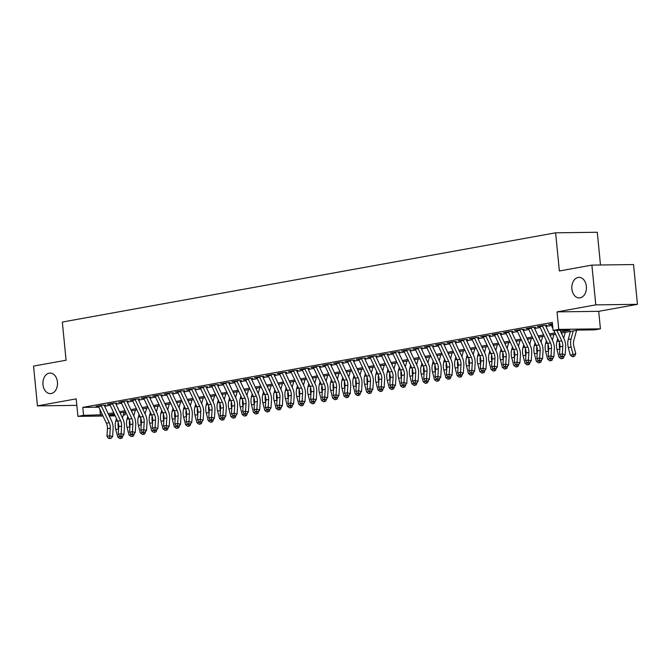 <?xml version="1.0" encoding="UTF-8"?>
<svg xmlns="http://www.w3.org/2000/svg" width="671" height="671" viewBox="0 0 671 671"><rect width="100%" height="100%" fill="white"/><g stroke="black" fill="none" stroke-linecap="round" stroke-linejoin="round"><path stroke-width="1.01" d="M57.446 382.025A10.266 7.306 89.3 0 1 50.342 393.6A10.266 7.306 89.3 0 1 42.969 384.642A10.266 7.306 89.3 0 1 50.073 373.068A10.266 7.306 89.3 0 1 57.446 382.025M586.37 286.341A10.266 7.306 89.3 0 1 579.266 297.916A10.266 7.306 89.3 0 1 571.885 288.958A10.266 7.306 89.3 0 1 578.998 277.383A10.266 7.306 89.3 0 1 586.37 286.341M124.965 412.011L125.234 414.795L123.221 415.164M600.486 264.995L597.282 232.267L555.613 232.812L62.336 322.046L66.077 360.226L33.55 366.106L37.45 405.88L76.838 405.359M555.613 232.812L559.362 270.992L591.889 265.104L633.55 264.559L637.45 304.332L595.789 304.869L557.039 311.881L558.75 329.377L600.419 328.84L594.758 329.864L577.865 330.082L561.317 333.076M557.039 311.881L598.7 311.336L637.45 304.332M598.7 311.336L600.419 328.84M591.889 265.104L595.789 304.869M105.649 405.099L102.839 405.133L96.045 406.358L98.444 406.332M116.964 403.045L114.145 403.086L107.36 404.311L109.759 404.286M128.278 400.998L125.46 401.04L118.675 402.264L121.074 402.239M139.593 398.951L136.775 398.993L129.989 400.218L132.388 400.193M150.908 396.905L148.09 396.947L141.304 398.171L143.703 398.146M162.223 394.858L159.404 394.9L152.619 396.125L155.009 396.091M173.529 392.812L170.719 392.854L163.934 394.078L166.324 394.045M184.844 390.765L182.034 390.807L175.24 392.032L177.639 391.998M196.158 388.719L193.349 388.761L186.555 389.985L188.954 389.952M207.473 386.672L204.663 386.714L197.87 387.939L200.268 387.905M218.788 384.626L215.97 384.668L209.184 385.892L211.583 385.859M230.103 382.579L227.284 382.621L220.499 383.846L222.898 383.812M241.417 380.532L238.599 380.574L231.814 381.799L234.213 381.765M252.732 378.486L249.914 378.528L243.128 379.752L245.527 379.719M264.047 376.439L261.229 376.481L254.443 377.706L256.834 377.672M275.362 374.393L272.543 374.435L265.758 375.659L268.148 375.626M286.668 372.346L283.858 372.388L277.064 373.613L279.463 373.579M297.983 370.3L295.173 370.342L288.379 371.566L290.778 371.533M309.297 368.253L306.488 368.295L299.694 369.52L302.093 369.486M320.612 366.207L317.794 366.249L311.009 367.473L313.407 367.44M331.927 364.16L329.109 364.202L322.323 365.427L324.722 365.393M343.242 362.114L340.423 362.155L333.638 363.38L336.037 363.346M354.556 360.067L351.738 360.101L344.953 361.334L347.352 361.3M365.871 358.02L363.053 358.054L356.267 359.287L358.658 359.253M377.186 355.974L374.368 356.007L367.582 357.24L369.973 357.207M388.492 353.927L385.682 353.961L378.889 355.194L381.287 355.16M399.807 351.881L396.997 351.914L390.203 353.147L392.602 353.114M411.122 349.834L408.312 349.868L401.518 351.101L403.917 351.067M422.436 347.788L419.618 347.821L412.833 349.054L415.232 349.021M433.751 345.741L430.933 345.775L424.147 347.008L426.546 346.974M445.066 343.695L442.248 343.728L435.462 344.961L437.861 344.928M456.381 341.648L453.562 341.682L446.777 342.915L449.176 342.881M467.695 339.601L464.877 339.635L458.092 340.868L460.482 340.834M479.01 337.555L476.192 337.588L469.406 338.821L471.797 338.788M490.316 335.508L487.507 335.542L480.713 336.775L483.112 336.741M501.631 333.462L498.821 333.495L492.028 334.728L494.426 334.695M512.946 331.415L510.136 331.449L503.342 332.682L505.741 332.648M524.261 329.369L521.442 329.402L514.657 330.635L517.056 330.602M535.575 327.322L532.757 327.356L525.972 328.589L528.371 328.555M546.89 325.276L544.072 325.309L537.286 326.542L539.685 326.509M560.746 331.851L569.989 330.182L553.097 330.4L552.317 322.449L82.793 407.389L98.838 407.18M104.676 406.265L110.22 405.259M115.991 404.219L121.526 403.212M127.305 402.172L132.841 401.166M138.62 400.126L144.156 399.119M149.935 398.079L155.471 397.073M161.25 396.033L166.785 395.026M172.564 393.986L178.1 392.98M183.871 391.939L189.415 390.933M195.186 389.893L200.73 388.886M206.5 387.846L212.044 386.84M217.815 385.8L223.351 384.793M229.13 383.753L234.665 382.747M240.444 381.707L245.98 380.7M251.759 379.66L257.295 378.654M263.074 377.614L268.61 376.607M274.389 375.567L279.924 374.561M285.695 373.521L291.239 372.514M297.01 371.466L302.554 370.467M308.325 369.419L313.869 368.421M319.639 367.373L325.175 366.374M330.954 365.326L336.49 364.328M342.269 363.279L347.804 362.281M353.583 361.233L359.119 360.235M364.898 359.186L370.434 358.188M376.213 357.14L381.749 356.142M387.519 355.093L393.063 354.095M398.834 353.047L404.378 352.049M410.149 351L415.693 350.002M421.463 348.954L426.999 347.955M432.778 346.907L438.314 345.909M444.093 344.86L449.629 343.862M455.408 342.814L460.943 341.816M466.722 340.767L472.258 339.769M478.037 338.721L483.573 337.723M489.344 336.674L494.888 335.676M500.658 334.628L506.202 333.63M511.973 332.581L517.517 331.583M523.288 330.535L528.823 329.536M534.602 328.488L540.138 327.49M545.917 326.441L551.453 325.443M552.451 323.799L548.601 324.496L551 324.462M103.015 416.037L77.911 416.364L76.2 398.868L37.45 405.88M77.911 416.364L83.573 415.341L102.42 414.77M82.793 407.389L83.573 415.341M553.097 330.4L558.75 329.377M115.219 415.877L109.247 415.953M108.803 415.014L114.775 414.938M123.313 414.821L125.234 414.795M555.546 334.116L550.002 335.123M544.231 336.163L538.687 337.169M532.917 338.209L527.381 339.216M521.602 340.256L516.066 341.262M510.287 342.302L504.751 343.309M498.972 344.349L493.437 345.355M487.658 346.395L482.122 347.402M476.351 348.442L470.807 349.448M465.037 350.488L459.492 351.495M453.722 352.535L448.178 353.542M442.407 354.582L436.863 355.588M431.092 356.628L425.557 357.635M419.778 358.675L414.242 359.681M408.463 360.721L402.927 361.728M397.148 362.776L391.612 363.774M385.833 364.823L380.298 365.821M374.527 366.869L368.983 367.867M363.212 368.916L357.668 369.914M351.898 370.962L346.353 371.96M340.583 373.009L335.039 374.007M329.268 375.055L323.732 376.054M317.953 377.102L312.418 378.1M306.639 379.149L301.103 380.147M295.324 381.195L289.788 382.193M284.009 383.242L278.473 384.24M272.703 385.288L267.159 386.286M261.388 387.335L255.844 388.333M250.073 389.381L244.529 390.379M238.759 391.428L233.214 392.426M227.444 393.474L221.908 394.473M216.129 395.521L210.593 396.519M204.814 397.567L199.279 398.566M193.5 399.614L187.964 400.612M182.185 401.661L176.649 402.659M170.87 403.707L165.334 404.705M159.564 405.754L154.02 406.752M148.249 407.8L142.705 408.798M136.934 409.847L131.39 410.845M125.62 411.893L120.084 412.891M114.305 413.94L108.769 414.938M108.19 413.722L113.734 412.724M119.505 411.675L125.041 410.677M130.82 409.629L136.356 408.631M142.135 407.582L147.67 406.584M153.449 405.536L158.985 404.538M164.764 403.489L170.3 402.491M176.079 401.443L181.615 400.436M187.385 399.396L192.929 398.389M198.7 397.349L204.244 396.343M210.015 395.303L215.559 394.296M221.329 393.256L226.865 392.25M232.644 391.21L238.18 390.203M243.959 389.163L249.495 388.157M255.274 387.117L260.809 386.11M266.588 385.07L272.124 384.064M277.903 383.024L283.439 382.017M289.209 380.977L294.754 379.971M300.524 378.93L306.068 377.924M311.839 376.884L317.383 375.877M323.154 374.837L328.689 373.831M334.468 372.791L340.004 371.784M345.783 370.744L351.319 369.738M357.098 368.698L362.634 367.691M368.413 366.651L373.948 365.645M379.727 364.605L385.263 363.598M391.034 362.558L396.578 361.552M402.348 360.512L407.893 359.505M413.663 358.465L419.207 357.458M424.978 356.418L430.514 355.412M436.293 354.372L441.828 353.365M447.607 352.325L453.143 351.319M458.922 350.279L464.458 349.272M470.237 348.224L475.773 347.226M481.552 346.177L487.087 345.179M492.858 344.131L498.402 343.133M504.173 342.084L509.717 341.086M515.487 340.038L521.032 339.04M526.802 337.991L532.338 336.993M538.117 335.945L543.653 334.946M549.432 333.898L554.967 332.9M99.904 409.436L100.465 415.123M556.838 330.35L561.778 340.843A8.018 5.594 -100.3 0 1 562.818 346.295L562.34 353.894L565.167 354.741L565.653 347.142A12.028 8.387 79.7 0 0 564.093 338.964L560.017 330.317M553.793 330.392L558.951 341.354A8.018 5.594 -100.3 0 1 559.991 346.806L559.513 354.405L562.34 353.894L562.214 356.318L561.082 356.519L563.346 356.653L562.214 356.318M550.841 324.085A5.611 3.917 79.7 0 0 551.084 324.647L552.912 328.53M563.346 356.653L565.167 354.741M559.513 354.405L561.082 356.519M576.582 330.317L573.764 340.683A8.018 5.594 79.7 0 0 573.797 346.152L575.76 353.718L574.644 356.158L573.579 356.527L572.447 356.729L570.275 355.144L568.312 347.578A12.028 8.387 -100.3 0 1 568.262 339.383L570.425 331.424M570.275 355.144L573.109 354.632L571.138 347.066A12.028 8.387 -100.3 0 1 571.088 338.872L573.252 330.912M573.579 356.527L573.109 354.632L575.76 353.718M542.361 325.62A5.611 3.917 79.7 0 0 542.596 326.181L550.463 342.889A8.018 5.594 -100.3 0 1 551.503 348.341L551.025 355.94L553.86 356.787L554.338 349.188A12.028 8.387 79.7 0 0 552.778 341.011L545.489 325.527M539.534 326.131A5.611 3.917 79.7 0 0 539.769 326.693L547.637 343.401A8.018 5.594 -100.3 0 1 548.677 348.853L548.199 356.452L551.025 355.94L550.899 358.364L549.767 358.566L552.032 358.7L550.899 358.364M552.032 358.7L553.86 356.787M548.199 356.452L549.767 358.566M531.046 327.666A5.611 3.917 79.7 0 0 531.281 328.228L539.157 344.936A8.018 5.594 -100.3 0 1 540.189 350.388L539.71 357.987L542.545 358.834L543.024 351.235A12.028 8.387 79.7 0 0 541.463 343.057L534.175 327.574M528.22 328.178A5.611 3.917 79.7 0 0 528.454 328.74L536.322 345.448A8.018 5.594 -100.3 0 1 537.362 350.899L536.884 358.499L539.71 357.987L539.585 360.411L538.452 360.612L540.717 360.755L539.585 360.411M540.717 360.755L542.545 358.834M536.884 358.499L538.452 360.612M519.731 329.713A5.611 3.917 79.7 0 0 519.966 330.275L527.842 346.982A8.018 5.594 -100.3 0 1 528.874 352.434L528.396 360.033L531.231 360.881L531.709 353.281A12.028 8.387 79.7 0 0 530.149 345.104L522.86 329.62M516.905 330.224A5.611 3.917 79.7 0 0 517.14 330.786L525.007 347.494A8.018 5.594 -100.3 0 1 526.047 352.946L525.569 360.545L528.396 360.033L528.27 362.457L527.138 362.659L529.402 362.801L528.27 362.457M529.402 362.801L531.231 360.881M525.569 360.545L527.138 362.659M508.417 331.759A5.611 3.917 79.7 0 0 508.652 332.321L516.527 349.029A8.018 5.594 -100.3 0 1 517.559 354.481L517.081 362.08L519.916 362.927L520.394 355.328A12.028 8.387 79.7 0 0 518.842 347.15L511.545 331.667M505.59 332.271A5.611 3.917 79.7 0 0 505.825 332.833L513.701 349.541A8.018 5.594 -100.3 0 1 514.732 354.993L514.254 362.592L517.081 362.08L516.955 364.504L515.823 364.714L518.087 364.848L516.955 364.504M518.087 364.848L519.916 362.927M514.254 362.592L515.823 364.714M564.395 355.555L563.33 358.205L562.264 358.574L561.132 358.775L558.96 357.19L556.997 349.625A12.028 8.387 -100.3 0 1 556.947 341.43L557.693 338.679M558.96 357.19L561.677 356.704M559.84 349.172L559.824 349.113A12.028 8.387 -100.3 0 1 559.438 342.562M561.694 333.864L561.937 332.959M565.267 332.363L563.699 338.125M561.803 356.737L562.264 358.574M553.08 357.601L552.015 360.252L550.95 360.621L549.817 360.822L547.653 359.237L545.682 351.671A12.028 8.387 -100.3 0 1 545.632 343.477L546.379 340.725M547.653 359.237L550.363 358.75M548.526 351.218L548.509 351.159A12.028 8.387 -100.3 0 1 548.123 344.609M550.379 335.911L550.623 335.005M553.952 334.41L552.384 340.172M550.497 358.784L550.95 360.621M541.765 359.648L540.7 362.298L539.635 362.667L538.503 362.868L536.339 361.283L534.368 353.718A12.028 8.387 -100.3 0 1 534.317 345.523L535.064 342.772M536.339 361.283L539.048 360.797M537.211 353.265L537.194 353.206A12.028 8.387 -100.3 0 1 536.808 346.655M539.065 337.958L539.308 337.052M542.638 336.456L541.069 342.218M539.182 360.83L539.635 362.667M530.451 361.694L529.385 364.345L528.32 364.714L527.188 364.915L525.024 363.33L523.053 355.764A12.028 8.387 -100.3 0 1 523.003 347.57L523.749 344.819M525.024 363.33L527.733 362.843M525.896 355.311L525.888 355.253A12.028 8.387 -100.3 0 1 525.494 348.702M527.75 340.004L527.993 339.098M531.323 338.503L529.763 344.265M527.867 362.877L528.32 364.714M497.102 333.806A5.611 3.917 79.7 0 0 497.337 334.368L505.213 351.076A8.018 5.594 -100.3 0 1 506.253 356.527L505.766 364.127L508.601 364.974L509.079 357.375A12.028 8.387 79.7 0 0 507.528 349.197L500.231 333.713M494.275 334.317A5.611 3.917 79.7 0 0 494.51 334.879L502.386 351.587A8.018 5.594 -100.3 0 1 503.418 357.039L502.94 364.638L505.766 364.127L505.64 366.551L504.508 366.76L506.773 366.894L505.64 366.551M506.773 366.894L508.601 364.974M502.94 364.638L504.508 366.76M519.144 363.741L518.071 366.391L517.005 366.76L515.873 366.962L513.709 365.376L511.738 357.811A12.028 8.387 -100.3 0 1 511.696 349.616L512.443 346.865M513.709 365.376L516.418 364.89M514.582 357.358L514.573 357.299A12.028 8.387 -100.3 0 1 514.179 350.748M516.435 342.051L516.678 341.145M520.008 340.549L518.448 346.311M516.553 364.923L517.005 366.76M485.787 335.852A5.611 3.917 79.7 0 0 486.022 336.414L493.898 353.122A8.018 5.594 -100.3 0 1 494.938 358.574L494.46 366.173L497.286 367.02L497.765 359.421A12.028 8.387 79.7 0 0 496.213 351.243L488.916 335.76M482.961 336.364A5.611 3.917 79.7 0 0 483.195 336.926L491.071 353.634A8.018 5.594 -100.3 0 1 492.103 359.086L491.625 366.685L494.46 366.173L494.326 368.597L493.202 368.807L495.458 368.941L494.326 368.597M495.458 368.941L497.286 367.02M491.625 366.685L493.202 368.807M507.83 365.787L506.756 368.438L505.691 368.807L504.567 369.008L502.394 367.423L500.432 359.857A12.028 8.387 -100.3 0 1 500.381 351.663L501.128 348.912M502.394 367.423L505.112 366.936M503.275 359.404L503.258 359.346A12.028 8.387 -100.3 0 1 502.864 352.795M505.12 344.097L505.364 343.191M508.693 342.596L507.133 348.358M505.238 366.97L505.691 368.807M474.472 337.899A5.611 3.917 79.7 0 0 474.716 338.461L482.583 355.169A8.018 5.594 -100.3 0 1 483.623 360.621L483.145 368.22L485.972 369.067L486.45 361.468A12.028 8.387 79.7 0 0 484.898 353.29L477.601 337.807M471.646 338.41A5.611 3.917 79.7 0 0 471.881 338.972L479.757 355.68A8.018 5.594 -100.3 0 1 480.797 361.132L480.31 368.731L483.145 368.22L483.019 370.644L481.887 370.853L484.152 370.988L483.019 370.644M484.152 370.988L485.972 369.067M480.31 368.731L481.887 370.853M496.515 367.834L495.441 370.484L494.384 370.853L493.252 371.055L491.08 369.469L489.117 361.904A12.028 8.387 -100.3 0 1 489.067 353.709L489.813 350.958M491.08 369.469L493.797 368.983M491.96 361.451L491.944 361.392A12.028 8.387 -100.3 0 1 491.549 354.842M493.806 346.144L494.057 345.246M497.387 344.642L495.819 350.405M493.923 369.016L494.384 370.853M463.166 339.945A5.611 3.917 79.7 0 0 463.401 340.507L471.268 357.215A8.018 5.594 -100.3 0 1 472.309 362.667L471.83 370.266L474.657 371.113L475.143 363.514A12.028 8.387 79.7 0 0 473.583 355.336L466.286 339.853M460.331 340.457A5.611 3.917 79.7 0 0 460.566 341.019L468.442 357.727A8.018 5.594 -100.3 0 1 469.482 363.179L469.004 370.778L471.83 370.266L471.705 372.69L470.572 372.9L472.837 373.034L471.705 372.69M472.837 373.034L474.657 371.113M469.004 370.778L470.572 372.9M485.2 369.88L484.127 372.531L483.07 372.9L481.937 373.101L479.765 371.516L477.802 363.95A12.028 8.387 -100.3 0 1 477.752 355.756L478.498 353.005M479.765 371.516L482.483 371.029M480.646 363.497L480.629 363.439A12.028 8.387 -100.3 0 1 480.235 356.888M482.491 348.19L482.743 347.293M486.072 346.689L484.504 352.451M482.608 371.063L483.07 372.9M451.851 341.992A5.611 3.917 79.7 0 0 452.086 342.554L459.954 359.262A8.018 5.594 -100.3 0 1 460.994 364.714L460.516 372.313L463.342 373.16L463.829 365.561A12.028 8.387 79.7 0 0 462.269 357.383L454.972 341.9M449.016 342.504A5.611 3.917 79.7 0 0 449.26 343.066L457.127 359.773A8.018 5.594 -100.3 0 1 458.167 365.225L457.689 372.824L460.516 372.313L460.39 374.737L459.258 374.946L461.522 375.081L460.39 374.737M461.522 375.081L463.342 373.16M457.689 372.824L459.258 374.946M473.885 371.927L472.82 374.577L471.755 374.946L470.623 375.148L468.45 373.562L466.488 365.997A12.028 8.387 -100.3 0 1 466.437 357.802L467.184 355.051M468.45 373.562L471.168 373.076M469.331 365.544L469.314 365.485A12.028 8.387 -100.3 0 1 468.928 358.935M471.185 350.237L471.428 349.339M474.758 348.735L473.189 354.498M471.294 373.118L471.755 374.946M440.537 344.038A5.611 3.917 79.7 0 0 440.772 344.6L448.639 361.308A8.018 5.594 -100.3 0 1 449.679 366.76L449.201 374.359L452.036 375.206L452.514 367.607A12.028 8.387 79.7 0 0 450.954 359.43L443.665 343.946M437.71 344.55A5.611 3.917 79.7 0 0 437.945 345.112L445.812 361.82A8.018 5.594 -100.3 0 1 446.852 367.272L446.374 374.871L449.201 374.359L449.075 376.783L447.943 376.993L450.207 377.127L449.075 376.783M450.207 377.127L452.036 375.206M446.374 374.871L447.943 376.993M462.571 373.973L461.505 376.624L460.44 376.993L459.308 377.194L457.136 375.609L455.173 368.043A12.028 8.387 -100.3 0 1 455.123 359.849L455.869 357.098M457.136 375.609L459.853 375.123M458.016 367.591L457.999 367.532A12.028 8.387 -100.3 0 1 457.614 360.981M459.87 352.283L460.113 351.386M463.443 350.782L461.874 356.553M459.979 375.164L460.44 376.993M429.222 346.085A5.611 3.917 79.7 0 0 429.457 346.647L437.333 363.355A8.018 5.594 -100.3 0 1 438.364 368.807L437.886 376.406L440.721 377.253L441.199 369.654A12.028 8.387 79.7 0 0 439.639 361.476L432.35 345.993M426.395 346.597A5.611 3.917 79.7 0 0 426.63 347.159L434.498 363.867A8.018 5.594 -100.3 0 1 435.538 369.318L435.06 376.917L437.886 376.406L437.76 378.83L436.628 379.04L438.893 379.174L437.76 378.83M438.893 379.174L440.721 377.253M435.06 376.917L436.628 379.04M451.256 376.02L450.191 378.67L449.125 379.04L447.993 379.241L445.829 377.656L443.858 370.098A12.028 8.387 -100.3 0 1 443.808 361.895L444.554 359.144M445.829 377.656L448.538 377.169M446.701 369.637L446.685 369.587A12.028 8.387 -100.3 0 1 446.299 363.036M448.555 354.33L448.798 353.432M452.128 352.829L450.56 358.599M448.673 377.211L449.125 379.04M417.907 348.132A5.611 3.917 79.7 0 0 418.142 348.694L426.018 365.401A8.018 5.594 -100.3 0 1 427.05 370.853L426.571 378.452L429.406 379.3L429.885 371.7A12.028 8.387 79.7 0 0 428.324 363.523L421.036 348.039M415.081 348.643A5.611 3.917 79.7 0 0 415.315 349.205L423.183 365.913A8.018 5.594 -100.3 0 1 424.223 371.365L423.745 378.964L426.571 378.452L426.446 380.876L425.313 381.086L427.578 381.22L426.446 380.876M427.578 381.22L429.406 379.3M423.745 378.964L425.313 381.086M439.941 378.067L438.876 380.717L437.811 381.086L436.678 381.287L434.514 379.702L432.543 372.145A12.028 8.387 -100.3 0 1 432.493 363.942L433.24 361.191M434.514 379.702L437.224 379.216M435.387 371.684L435.37 371.633A12.028 8.387 -100.3 0 1 434.984 365.083M437.24 356.376L437.484 355.479M440.813 354.875L439.245 360.646M437.358 379.258L437.811 381.086M428.626 380.113L427.561 382.764L426.496 383.133L425.364 383.334L423.2 381.757L421.229 374.192A12.028 8.387 -100.3 0 1 421.178 365.989L421.925 363.246M423.2 381.757L425.909 381.262M424.072 373.73L424.064 373.68A12.028 8.387 -100.3 0 1 423.669 367.129M425.926 358.423L426.169 357.526M429.499 356.922L427.939 362.692M426.043 381.304L426.496 383.133M417.32 382.16L416.246 384.81L415.181 385.179L414.049 385.38L411.885 383.804L409.914 376.238A12.028 8.387 -100.3 0 1 409.872 368.035L410.618 365.292M411.885 383.804L414.594 383.309M412.757 375.777L412.749 375.726A12.028 8.387 -100.3 0 1 412.355 369.176M414.611 360.47L414.854 359.572M418.184 358.968L416.624 364.739M414.728 383.351L415.181 385.179M406.592 350.178A5.611 3.917 79.7 0 0 406.827 350.74L414.703 367.448A8.018 5.594 -100.3 0 1 415.735 372.9L415.257 380.499L418.092 381.346L418.57 373.747A12.028 8.387 79.7 0 0 417.018 365.569L409.721 350.086M403.766 350.69A5.611 3.917 79.7 0 0 404.001 351.252L411.877 367.96A8.018 5.594 -100.3 0 1 412.908 373.411L412.43 381.011L415.257 380.499L415.131 382.923L413.999 383.133L416.263 383.267L415.131 382.923M416.263 383.267L418.092 381.346M412.43 381.011L413.999 383.133M395.278 352.225A5.611 3.917 79.7 0 0 395.513 352.787L403.388 369.495A8.018 5.594 -100.3 0 1 404.428 374.946L403.942 382.545L406.777 383.393L407.255 375.794A12.028 8.387 79.7 0 0 405.703 367.616L398.406 352.132M392.451 352.736A5.611 3.917 79.7 0 0 392.686 353.298L400.562 370.006A8.018 5.594 -100.3 0 1 401.594 375.458L401.115 383.057L403.942 382.545L403.816 384.969L402.684 385.179L404.949 385.313L403.816 384.969M404.949 385.313L406.777 383.393M401.115 383.057L402.684 385.179M383.963 354.271A5.611 3.917 79.7 0 0 384.198 354.833L392.074 371.541A8.018 5.594 -100.3 0 1 393.114 376.993L392.636 384.592L395.462 385.439L395.94 377.84A12.028 8.387 79.7 0 0 394.389 369.662L387.092 354.179M381.136 354.783A5.611 3.917 79.7 0 0 381.371 355.345L389.247 372.053A8.018 5.594 -100.3 0 1 390.279 377.505L389.801 385.104L392.636 384.592L392.501 387.016L391.378 387.226L393.634 387.36L392.501 387.016M393.634 387.36L395.462 385.439M389.801 385.104L391.378 387.226M406.005 384.206L404.932 386.857L403.867 387.226L402.743 387.427L400.57 385.85L398.608 378.285A12.028 8.387 -100.3 0 1 398.557 370.082L399.304 367.339M400.57 385.85L403.288 385.355M401.451 377.823L401.434 377.773A12.028 8.387 -100.3 0 1 401.04 371.222M403.296 362.516L403.539 361.619M406.869 361.015L405.309 366.785M403.414 385.397L403.867 387.226M372.648 356.318A5.611 3.917 79.7 0 0 372.891 356.88L380.759 373.588A8.018 5.594 -100.3 0 1 381.799 379.04L381.321 386.639L384.147 387.486L384.626 379.887A12.028 8.387 79.7 0 0 383.074 371.709L375.777 356.226M369.822 356.829A5.611 3.917 79.7 0 0 370.056 357.391L377.932 374.099A8.018 5.594 -100.3 0 1 378.972 379.551L378.486 387.15L381.321 386.639L381.195 389.063L380.063 389.272L382.327 389.406L381.195 389.063M382.327 389.406L384.147 387.486M378.486 387.15L380.063 389.272M394.691 386.253L393.617 388.903L392.56 389.272L391.428 389.474L389.255 387.897L387.293 380.331A12.028 8.387 -100.3 0 1 387.242 372.128L387.989 369.385M389.255 387.897L391.973 387.402M390.136 379.87L390.119 379.82A12.028 8.387 -100.3 0 1 389.725 373.269M391.981 364.563L392.233 363.665M395.563 363.061L393.994 368.832M392.099 387.444L392.56 389.272M361.342 358.364A5.611 3.917 79.7 0 0 361.577 358.926L369.444 375.634A8.018 5.594 -100.3 0 1 370.484 381.086L370.006 388.685L372.833 389.532L373.311 381.933A12.028 8.387 79.7 0 0 371.759 373.755L364.462 358.272M358.507 358.876A5.611 3.917 79.7 0 0 358.742 359.438L366.618 376.146A8.018 5.594 -100.3 0 1 367.658 381.598L367.18 389.197L370.006 388.685L369.88 391.109L368.748 391.319L371.013 391.453L369.88 391.109M371.013 391.453L372.833 389.532M367.18 389.197L368.748 391.319M383.376 388.299L382.302 390.95L381.245 391.319L380.113 391.52L377.941 389.943L375.978 382.378A12.028 8.387 -100.3 0 1 375.928 374.175L376.674 371.432M377.941 389.943L380.658 389.448M378.821 381.916L378.805 381.866A12.028 8.387 -100.3 0 1 378.41 375.315M380.667 366.609L380.918 365.712M384.248 365.108L382.68 370.878M380.784 389.49L381.245 391.319M350.027 360.411A5.611 3.917 79.7 0 0 350.262 360.973L358.129 377.681A8.018 5.594 -100.3 0 1 359.17 383.133L358.691 390.732L361.518 391.579L362.005 383.98A12.028 8.387 79.7 0 0 360.444 375.802L353.147 360.319M347.192 360.923A5.611 3.917 79.7 0 0 347.427 361.484L355.303 378.192A8.018 5.594 -100.3 0 1 356.343 383.644L355.865 391.243L358.691 390.732L358.566 393.156L357.433 393.365L359.698 393.5L358.566 393.156M359.698 393.5L361.518 391.579M355.865 391.243L357.433 393.365M372.061 390.346L370.996 392.996L369.931 393.365L368.798 393.567L366.626 391.99L364.663 384.424A12.028 8.387 -100.3 0 1 364.613 376.221L365.36 373.479M366.626 391.99L369.344 391.495M367.507 383.963L367.49 383.913A12.028 8.387 -100.3 0 1 367.104 377.362M369.36 368.656L369.604 367.758M372.933 367.154L371.365 372.925M369.469 391.537L369.931 393.365M338.712 362.457A5.611 3.917 79.7 0 0 338.947 363.019L346.815 379.727A8.018 5.594 -100.3 0 1 347.855 385.179L347.377 392.778L350.212 393.625L350.69 386.026A12.028 8.387 79.7 0 0 349.13 377.848L341.841 362.365M335.886 362.969A5.611 3.917 79.7 0 0 336.121 363.531L343.988 380.239A8.018 5.594 -100.3 0 1 345.028 385.691L344.55 393.29L347.377 392.778L347.251 395.202L346.119 395.412L348.383 395.546L347.251 395.202M348.383 395.546L350.212 393.625M344.55 393.29L346.119 395.412M360.746 392.392L359.681 395.043L358.616 395.412L357.484 395.613L355.311 394.036L353.349 386.471A12.028 8.387 -100.3 0 1 353.298 378.268L354.045 375.525M355.311 394.036L358.029 393.541M356.192 386.01L356.175 385.959A12.028 8.387 -100.3 0 1 355.789 379.409M358.046 370.702L358.289 369.805M361.619 369.201L360.05 374.972M358.155 393.583L358.616 395.412M327.398 364.512A5.611 3.917 79.7 0 0 327.633 365.066L335.508 381.774A8.018 5.594 -100.3 0 1 336.54 387.226L336.062 394.825L338.897 395.672L339.375 388.073A12.028 8.387 79.7 0 0 337.815 379.895L330.526 364.412M324.571 365.024A5.611 3.917 79.7 0 0 324.806 365.578L332.673 382.285A8.018 5.594 -100.3 0 1 333.713 387.737L333.235 395.336L336.062 394.825L335.936 397.249L334.804 397.458L337.068 397.593L335.936 397.249M337.068 397.593L338.897 395.672M333.235 395.336L334.804 397.458M349.432 394.439L348.366 397.089L347.301 397.458L346.169 397.66L344.005 396.083L342.034 388.517A12.028 8.387 -100.3 0 1 341.984 380.314L342.73 377.572M344.005 396.083L346.714 395.588M344.877 388.064L344.86 388.006A12.028 8.387 -100.3 0 1 344.475 381.455M346.731 372.749L346.974 371.851M350.304 371.248L348.735 377.018M346.848 395.63L347.301 397.458M316.083 366.559A5.611 3.917 79.7 0 0 316.318 367.112L324.194 383.82A8.018 5.594 -100.3 0 1 325.225 389.272L324.747 396.871L327.582 397.718L328.06 390.119A12.028 8.387 79.7 0 0 326.5 381.942L319.211 366.458M313.256 367.071A5.611 3.917 79.7 0 0 313.491 367.624L321.359 384.332A8.018 5.594 -100.3 0 1 322.399 389.784L321.921 397.383L324.747 396.871L324.621 399.295L323.489 399.505L325.754 399.639L324.621 399.295M325.754 399.639L327.582 397.718M321.921 397.383L323.489 399.505M338.117 396.486L337.052 399.136L335.986 399.505L334.854 399.706L332.69 398.129L330.719 390.564A12.028 8.387 -100.3 0 1 330.669 382.361L331.415 379.618M332.69 398.129L335.399 397.635M333.562 390.111L333.546 390.052A12.028 8.387 -100.3 0 1 333.16 383.502M335.416 374.795L335.659 373.898M338.989 373.294L337.421 379.065M335.534 397.677L335.986 399.505M304.768 368.605A5.611 3.917 79.7 0 0 305.003 369.159L312.879 385.867A8.018 5.594 -100.3 0 1 313.911 391.319L313.432 398.918L316.267 399.765L316.746 392.166A12.028 8.387 79.7 0 0 315.194 383.988L307.897 368.505M301.942 369.117A5.611 3.917 79.7 0 0 302.176 369.671L310.052 386.379A8.018 5.594 -100.3 0 1 311.084 391.83L310.606 399.43L313.432 398.918L313.307 401.342L312.174 401.552L314.439 401.686L313.307 401.342M314.439 401.686L316.267 399.765M310.606 399.43L312.174 401.552M326.802 398.532L325.737 401.183L324.672 401.552L323.539 401.753L321.375 400.176L319.404 392.61A12.028 8.387 -100.3 0 1 319.354 384.408L320.101 381.665M321.375 400.176L324.085 399.681M322.248 392.158L322.239 392.099A12.028 8.387 -100.3 0 1 321.845 385.548M324.101 376.842L324.345 375.945M327.674 375.341L326.114 381.111M324.219 399.723L324.672 401.552M293.453 370.652A5.611 3.917 79.7 0 0 293.688 371.206L301.564 387.913A8.018 5.594 -100.3 0 1 302.604 393.365L302.118 400.964L304.953 401.812L305.431 394.212A12.028 8.387 79.7 0 0 303.879 386.035L296.582 370.551M290.627 371.164A5.611 3.917 79.7 0 0 290.862 371.717L298.738 388.425A8.018 5.594 -100.3 0 1 299.769 393.877L299.291 401.476L302.118 400.964L301.992 403.388L300.86 403.598L303.124 403.732L301.992 403.388M303.124 403.732L304.953 401.812M299.291 401.476L300.86 403.598M282.139 372.699A5.611 3.917 79.7 0 0 282.374 373.252L290.249 389.96A8.018 5.594 -100.3 0 1 291.289 395.412L290.803 403.011L293.638 403.858L294.116 396.259A12.028 8.387 79.7 0 0 292.564 388.081L285.267 372.598M279.312 373.21A5.611 3.917 79.7 0 0 279.547 373.764L287.423 390.472A8.018 5.594 -100.3 0 1 288.455 395.924L287.976 403.523L290.803 403.011L290.677 405.435L289.553 405.645L291.81 405.779L290.677 405.435M291.81 405.779L293.638 403.858M287.976 403.523L289.553 405.645M270.824 374.745A5.611 3.917 79.7 0 0 271.059 375.299L278.935 392.007A8.018 5.594 -100.3 0 1 279.975 397.458L279.497 405.058L282.323 405.905L282.801 398.306A12.028 8.387 79.7 0 0 281.25 390.128L273.953 374.653M267.997 375.257A5.611 3.917 79.7 0 0 268.232 375.81L276.108 392.518A8.018 5.594 -100.3 0 1 277.148 397.97L276.662 405.569L279.497 405.058L279.362 407.482L278.239 407.691L280.503 407.825L279.362 407.482M280.503 407.825L282.323 405.905M276.662 405.569L278.239 407.691M315.496 400.579L314.422 403.229L313.357 403.598L312.225 403.799L310.061 402.223L308.09 394.657A12.028 8.387 -100.3 0 1 308.048 386.462L308.786 383.711M310.061 402.223L312.77 401.728M310.933 394.204L310.925 394.145A12.028 8.387 -100.3 0 1 310.53 387.595M312.787 378.889L313.03 377.991M316.36 377.387L314.8 383.158M312.904 401.77L313.357 403.598M304.181 402.625L303.107 405.276L302.042 405.645L300.918 405.846L298.746 404.269L296.783 396.704A12.028 8.387 -100.3 0 1 296.733 388.509L297.479 385.758M298.746 404.269L301.464 403.774M299.627 396.251L299.61 396.192A12.028 8.387 -100.3 0 1 299.216 389.641M301.472 380.935L301.715 380.038M305.045 379.434L303.485 385.204M301.589 403.816L302.042 405.645M292.866 404.672L291.793 407.322L290.736 407.691L289.604 407.893L287.431 406.316L285.469 398.75A12.028 8.387 -100.3 0 1 285.418 390.556L286.165 387.804M287.431 406.316L290.149 405.821M288.312 398.297L288.295 398.238A12.028 8.387 -100.3 0 1 287.901 391.688M290.157 382.982L290.4 382.084M293.739 381.48L292.17 387.251M290.275 405.863L290.736 407.691M259.518 376.792A5.611 3.917 79.7 0 0 259.752 377.345L267.62 394.053A8.018 5.594 -100.3 0 1 268.66 399.505L268.182 407.104L271.009 407.951L271.487 400.352A12.028 8.387 79.7 0 0 269.935 392.174L262.638 376.699M256.683 377.303A5.611 3.917 79.7 0 0 256.918 377.857L264.793 394.565A8.018 5.594 -100.3 0 1 265.833 400.017L265.347 407.616L268.182 407.104L268.056 409.536L266.924 409.738L269.188 409.872L268.056 409.536M269.188 409.872L271.009 407.951M265.347 407.616L266.924 409.738M281.552 406.718L280.478 409.369L279.421 409.738L278.289 409.939L276.116 408.362L274.154 400.797A12.028 8.387 -100.3 0 1 274.103 392.602L274.85 389.851M276.116 408.362L278.834 407.867M276.997 400.344L276.98 400.285A12.028 8.387 -100.3 0 1 276.586 393.734M278.842 385.028L279.094 384.131M282.424 383.527L280.855 389.297M278.96 407.909L279.421 409.738M248.203 378.838A5.611 3.917 79.7 0 0 248.438 379.392L256.305 396.1A8.018 5.594 -100.3 0 1 257.345 401.552L256.867 409.151L259.694 409.998L260.18 402.399A12.028 8.387 79.7 0 0 258.62 394.221L251.323 378.746M245.368 379.35A5.611 3.917 79.7 0 0 245.603 379.903L253.479 396.611A8.018 5.594 -100.3 0 1 254.519 402.063L254.041 409.662L256.867 409.151L256.741 411.583L255.609 411.784L257.874 411.919L256.741 411.583M257.874 411.919L259.694 409.998M254.041 409.662L255.609 411.784M270.237 408.765L269.172 411.415L268.106 411.784L266.974 411.986L264.802 410.409L262.839 402.843A12.028 8.387 -100.3 0 1 262.789 394.649L263.535 391.898M264.802 410.409L267.519 409.914M265.682 402.39L265.666 402.332A12.028 8.387 -100.3 0 1 265.28 395.781M267.536 387.075L267.779 386.177M271.109 385.573L269.541 391.344M267.645 409.956L268.106 411.784M236.888 380.885A5.611 3.917 79.7 0 0 237.123 381.438L244.99 398.146A8.018 5.594 -100.3 0 1 246.031 403.598L245.552 411.197L248.387 412.044L248.866 404.445A12.028 8.387 79.7 0 0 247.305 396.267L240.008 380.793M234.062 381.396A5.611 3.917 79.7 0 0 234.296 381.95L242.164 398.658A8.018 5.594 -100.3 0 1 243.204 404.11L242.726 411.709L245.552 411.197L245.427 413.63L244.294 413.831L246.559 413.965L245.427 413.63M246.559 413.965L248.387 412.044M242.726 411.709L244.294 413.831M258.922 410.811L257.857 413.462L256.792 413.831L255.659 414.032L253.487 412.455L251.524 404.89A12.028 8.387 -100.3 0 1 251.474 396.695L252.221 393.944M253.487 412.455L256.205 411.96M254.368 404.437L254.351 404.378A12.028 8.387 -100.3 0 1 253.965 397.828M256.221 389.121L256.465 388.224M259.794 387.62L258.226 393.391M256.33 412.002L256.792 413.831M225.573 382.931A5.611 3.917 79.7 0 0 225.808 383.485L233.684 400.193A8.018 5.594 -100.3 0 1 234.716 405.645L234.238 413.244L237.073 414.091L237.551 406.492A12.028 8.387 79.7 0 0 235.991 398.314L228.702 382.839M222.747 383.443A5.611 3.917 79.7 0 0 222.982 383.997L230.849 400.704A8.018 5.594 -100.3 0 1 231.889 406.156L231.411 413.755L234.238 413.244L234.112 415.676L232.98 415.877L235.244 416.012L234.112 415.676M235.244 416.012L237.073 414.091M231.411 413.755L232.98 415.877M247.607 412.858L246.542 415.508L245.477 415.877L244.345 416.079L242.181 414.502L240.21 406.936A12.028 8.387 -100.3 0 1 240.159 398.742L240.906 395.991M242.181 414.502L244.89 414.007M243.053 406.483L243.036 406.425A12.028 8.387 -100.3 0 1 242.65 399.874M244.907 391.168L245.15 390.27M248.48 389.666L246.911 395.437M245.024 414.049L245.477 415.877M214.259 384.978A5.611 3.917 79.7 0 0 214.494 385.531L222.369 402.239A8.018 5.594 -100.3 0 1 223.401 407.691L222.923 415.29L225.758 416.137L226.236 408.538A12.028 8.387 79.7 0 0 224.676 400.369L217.387 384.886M211.432 385.49A5.611 3.917 79.7 0 0 211.667 386.043L219.534 402.751A8.018 5.594 -100.3 0 1 220.574 408.203L220.096 415.802L222.923 415.29L222.797 417.723L221.665 417.924L223.929 418.058L222.797 417.723M223.929 418.058L225.758 416.137M220.096 415.802L221.665 417.924M202.944 387.024A5.611 3.917 79.7 0 0 203.179 387.578L211.055 404.286A8.018 5.594 -100.3 0 1 212.086 409.738L211.608 417.337L214.443 418.184L214.921 410.585A12.028 8.387 79.7 0 0 213.37 402.415L206.072 386.932M200.117 387.536A5.611 3.917 79.7 0 0 200.352 388.09L208.228 404.798A8.018 5.594 -100.3 0 1 209.26 410.249L208.782 417.848L211.608 417.337L211.482 419.769L210.35 419.971L212.615 420.105L211.482 419.769M212.615 420.105L214.443 418.184M208.782 417.848L210.35 419.971M191.629 389.071A5.611 3.917 79.7 0 0 191.864 389.625L199.74 406.332A8.018 5.594 -100.3 0 1 200.78 411.784L200.293 419.383L203.128 420.231L203.607 412.631A12.028 8.387 79.7 0 0 202.055 404.462L194.758 388.979M188.803 389.583A5.611 3.917 79.7 0 0 189.037 390.136L196.913 406.844A8.018 5.594 -100.3 0 1 197.945 412.296L197.467 419.895L200.293 419.383L200.168 421.816L199.035 422.017L201.3 422.151L200.168 421.816M201.3 422.151L203.128 420.231M197.467 419.895L199.035 422.017M236.293 414.904L235.227 417.555L234.162 417.924L233.03 418.134L230.866 416.548L228.895 408.983A12.028 8.387 -100.3 0 1 228.845 400.788L229.591 398.037M230.866 416.548L233.575 416.054M231.738 408.53L231.721 408.471A12.028 8.387 -100.3 0 1 231.336 401.921M233.592 393.214L233.835 392.317M237.165 391.713L235.596 397.484M233.709 416.095L234.162 417.924M224.978 416.951L223.913 419.601L222.847 419.971L221.715 420.18L219.551 418.595L217.58 411.029A12.028 8.387 -100.3 0 1 217.53 402.835L218.276 400.084M219.551 418.595L222.26 418.1M220.424 410.577L220.415 410.518A12.028 8.387 -100.3 0 1 220.021 403.967M222.277 395.261L222.52 394.363M225.85 393.76L224.282 399.53M222.395 418.142L222.847 419.971M213.672 418.998L212.598 421.648L211.533 422.017L210.4 422.227L208.236 420.642L206.265 413.076A12.028 8.387 -100.3 0 1 206.215 404.881L206.962 402.13M208.236 420.642L210.946 420.147M209.109 412.623L209.1 412.564A12.028 8.387 -100.3 0 1 208.706 406.014M210.962 397.316L211.206 396.41M214.535 395.806L212.975 401.577M211.08 420.189L211.533 422.017M180.314 391.118A5.611 3.917 79.7 0 0 180.549 391.671L188.425 408.379A8.018 5.594 -100.3 0 1 189.465 413.831L188.979 421.43L191.814 422.277L192.292 414.678A12.028 8.387 79.7 0 0 190.74 406.509L183.443 391.025M177.488 391.629A5.611 3.917 79.7 0 0 177.723 392.183L185.599 408.891A8.018 5.594 -100.3 0 1 186.63 414.342L186.152 421.942L188.979 421.43L188.853 423.862L187.721 424.064L189.985 424.198L188.853 423.862M189.985 424.198L191.814 422.277M186.152 421.942L187.721 424.064M202.357 421.044L201.283 423.695L200.218 424.064L199.094 424.273L196.922 422.688L194.959 415.123A12.028 8.387 -100.3 0 1 194.909 406.928L195.655 404.177M196.922 422.688L199.639 422.193M197.802 414.67L197.786 414.611A12.028 8.387 -100.3 0 1 197.391 408.06M199.648 399.362L199.891 398.457M203.221 397.853L201.661 403.623M199.765 422.235L200.218 424.064M169 393.164A5.611 3.917 79.7 0 0 169.235 393.718L177.11 410.426A8.018 5.594 -100.3 0 1 178.15 415.877L177.672 423.476L180.499 424.324L180.977 416.725A12.028 8.387 79.7 0 0 179.425 408.555L172.128 393.072M166.173 393.676A5.611 3.917 79.7 0 0 166.408 394.229L174.284 410.937A8.018 5.594 -100.3 0 1 175.324 416.389L174.837 423.988L177.672 423.476L177.538 425.909L176.414 426.11L178.679 426.244L177.538 425.909M178.679 426.244L180.499 424.324M174.837 423.988L176.414 426.11M191.042 423.091L189.968 425.741L188.912 426.11L187.779 426.32L185.607 424.735L183.644 417.169A12.028 8.387 -100.3 0 1 183.594 408.975L184.34 406.223M185.607 424.735L188.325 424.24M186.488 416.716L186.471 416.657A12.028 8.387 -100.3 0 1 186.077 410.107M188.333 401.409L188.576 400.503M191.914 399.899L190.346 405.67M188.45 424.282L188.912 426.11M157.693 395.211A5.611 3.917 79.7 0 0 157.928 395.764L165.796 412.472A8.018 5.594 -100.3 0 1 166.836 417.924L166.358 425.523L169.184 426.37L169.662 418.771A12.028 8.387 79.7 0 0 168.111 410.602L160.814 395.118M154.858 395.722A5.611 3.917 79.7 0 0 155.093 396.276L162.969 412.984A8.018 5.594 -100.3 0 1 164.009 418.436L163.523 426.035L166.358 425.523L166.232 427.955L165.1 428.157L167.364 428.291L166.232 427.955M167.364 428.291L169.184 426.37M163.523 426.035L165.1 428.157M179.727 425.137L178.654 427.788L177.597 428.157L176.465 428.366L174.292 426.781L172.33 419.216A12.028 8.387 -100.3 0 1 172.279 411.021L173.026 408.27M174.292 426.781L177.01 426.286M175.173 418.763L175.156 418.704A12.028 8.387 -100.3 0 1 174.762 412.153M177.018 403.456L177.27 402.55M180.6 401.946L179.031 407.716M177.136 426.328L177.597 428.157M146.379 397.257A5.611 3.917 79.7 0 0 146.614 397.811L154.481 414.519A8.018 5.594 -100.3 0 1 155.521 419.971L155.043 427.57L157.87 428.417L158.356 420.818A12.028 8.387 79.7 0 0 156.796 412.648L149.499 397.165M143.544 397.769A5.611 3.917 79.7 0 0 143.779 398.322L151.654 415.03A8.018 5.594 -100.3 0 1 152.694 420.482L152.216 428.081L155.043 427.57L154.917 430.002L153.785 430.203L156.049 430.337L154.917 430.002M156.049 430.337L157.87 428.417M152.216 428.081L153.785 430.203M168.413 427.184L167.347 429.834L166.282 430.203L165.15 430.413L162.978 428.828L161.015 421.262A12.028 8.387 -100.3 0 1 160.965 413.068L161.711 410.316M162.978 428.828L165.695 428.333M163.858 420.809L163.841 420.751A12.028 8.387 -100.3 0 1 163.456 414.2M165.712 405.502L165.955 404.596M169.285 403.992L167.716 409.763M165.821 428.375L166.282 430.203M135.064 399.304A5.611 3.917 79.7 0 0 135.299 399.857L143.166 416.574A8.018 5.594 -100.3 0 1 144.206 422.017L143.728 429.616L146.555 430.463L147.041 422.873A12.028 8.387 79.7 0 0 145.481 414.695L138.184 399.211M132.237 399.815A5.611 3.917 79.7 0 0 132.472 400.369L140.34 417.085A8.018 5.594 -100.3 0 1 141.38 422.529L140.902 430.128L143.728 429.616L143.602 432.049L142.47 432.25L144.735 432.384L143.602 432.049M144.735 432.384L146.555 430.463M140.902 430.128L142.47 432.25M157.098 429.23L156.033 431.881L154.967 432.25L153.835 432.459L151.663 430.874L149.7 423.309A12.028 8.387 -100.3 0 1 149.65 415.114L150.396 412.363M151.663 430.874L154.38 430.379M152.543 422.856L152.527 422.797A12.028 8.387 -100.3 0 1 152.141 416.246M154.397 407.549L154.64 406.643M157.97 406.039L156.402 411.809M154.506 430.421L154.967 432.25M123.749 401.35A5.611 3.917 79.7 0 0 123.984 401.904L131.86 418.62A8.018 5.594 -100.3 0 1 132.892 424.064L132.413 431.663L135.248 432.51L135.727 424.919A12.028 8.387 79.7 0 0 134.166 416.741L126.878 401.258M120.923 401.862A5.611 3.917 79.7 0 0 121.157 402.415L129.025 419.132A8.018 5.594 -100.3 0 1 130.065 424.575L129.587 432.174L132.413 431.663L132.288 434.095L131.155 434.296L133.42 434.431L132.288 434.095M133.42 434.431L135.248 432.51M129.587 432.174L131.155 434.296M145.783 431.277L144.718 433.927L143.653 434.296L142.52 434.506L140.356 432.921L138.385 425.355A12.028 8.387 -100.3 0 1 138.335 417.161L139.082 414.41M140.356 432.921L143.066 432.426M141.229 424.902L141.212 424.844A12.028 8.387 -100.3 0 1 140.826 418.293M143.082 409.595L143.326 408.689M146.655 408.085L145.087 413.856M143.2 432.468L143.653 434.296M112.434 403.397A5.611 3.917 79.7 0 0 112.669 403.95L120.545 420.667A8.018 5.594 -100.3 0 1 121.577 426.11L121.099 433.709L123.934 434.556L124.412 426.966A12.028 8.387 79.7 0 0 122.852 418.788L115.563 403.305M109.608 403.908A5.611 3.917 79.7 0 0 109.843 404.462L117.71 421.178A8.018 5.594 -100.3 0 1 118.75 426.622L118.272 434.221L121.099 433.709L120.973 436.142L119.841 436.343L122.105 436.477L120.973 436.142M122.105 436.477L123.934 434.556M118.272 434.221L119.841 436.343M134.468 433.323L133.403 435.974L132.338 436.343L131.206 436.553L129.042 434.967L127.071 427.402A12.028 8.387 -100.3 0 1 127.02 419.207L127.767 416.456M129.042 434.967L131.751 434.473M129.914 426.949L129.897 426.89A12.028 8.387 -100.3 0 1 129.511 420.34M131.768 411.642L132.011 410.736M135.341 410.132L133.772 415.903M131.885 434.514L132.338 436.343M101.12 405.443A5.611 3.917 79.7 0 0 101.355 405.997L109.23 422.713A8.018 5.594 -100.3 0 1 110.262 428.157L109.784 435.756L112.619 436.603L113.097 429.012A12.028 8.387 79.7 0 0 111.545 420.834L104.248 405.351M98.293 405.955A5.611 3.917 79.7 0 0 98.528 406.509L106.404 423.225A8.018 5.594 -100.3 0 1 107.435 428.668L106.957 436.267L109.784 435.756L109.658 438.188L108.526 438.389L110.79 438.524L109.658 438.188M110.79 438.524L112.619 436.603M106.957 436.267L108.526 438.389M123.154 435.37L122.088 438.02L121.023 438.389L119.891 438.599L117.727 437.014L115.756 429.448A12.028 8.387 -100.3 0 1 115.706 421.254L116.452 418.503M117.727 437.014L120.436 436.519M118.599 428.995L118.591 428.937A12.028 8.387 -100.3 0 1 118.197 422.386M120.453 413.688L120.696 412.782M124.026 412.179L122.457 417.949M120.57 436.561L121.023 438.389M561.778 340.843L558.951 341.354M562.818 346.295L559.991 346.806M552.501 324.387L551.084 324.647M568.312 347.578L571.138 347.066M568.262 339.383L571.088 338.872M550.463 342.889L547.637 343.401M551.503 348.341L548.677 348.853M542.596 326.181L539.769 326.693M539.157 344.936L536.322 345.448M540.189 350.388L537.362 350.899M531.281 328.228L528.454 328.74M527.842 346.982L525.007 347.494M528.874 352.434L526.047 352.946M519.966 330.275L517.14 330.786M516.527 349.029L513.701 349.541M517.559 354.481L514.732 354.993M508.652 332.321L505.825 332.833M556.997 349.625L559.824 349.113M556.947 341.43L558.826 341.094M545.682 351.671L548.509 351.159M545.632 343.477L547.519 343.141M534.368 353.718L537.194 353.206M534.317 345.523L536.204 345.188M523.053 355.764L525.888 355.253M523.003 347.57L524.89 347.234M505.213 351.076L502.386 351.587M506.253 356.527L503.418 357.039M497.337 334.368L494.51 334.879M511.738 357.811L514.573 357.299M511.696 349.616L513.575 349.281M493.898 353.122L491.071 353.634M494.938 358.574L492.103 359.086M486.022 336.414L483.195 336.926M500.432 359.857L503.258 359.346M500.381 351.663L502.26 351.327M482.583 355.169L479.757 355.68M483.623 360.621L480.797 361.132M474.716 338.461L471.881 338.972M489.117 361.904L491.944 361.392M489.067 353.709L490.946 353.374M471.268 357.215L468.442 357.727M472.309 362.667L469.482 363.179M463.401 340.507L460.566 341.019M477.802 363.95L480.629 363.439M477.752 355.756L479.631 355.42M459.954 359.262L457.127 359.773M460.994 364.714L458.167 365.225M452.086 342.554L449.26 343.066M466.488 365.997L469.314 365.485M466.437 357.802L468.316 357.467M448.639 361.308L445.812 361.82M449.679 366.76L446.852 367.272M440.772 344.6L437.945 345.112M455.173 368.043L457.999 367.532M455.123 359.849L457.001 359.513M437.333 363.355L434.498 363.867M438.364 368.807L435.538 369.318M429.457 346.647L426.63 347.159M443.858 370.098L446.685 369.587M443.808 361.895L445.695 361.56M426.018 365.401L423.183 365.913M427.05 370.853L424.223 371.365M418.142 348.694L415.315 349.205M432.543 372.145L435.37 371.633M432.493 363.942L434.38 363.607M421.229 374.192L424.064 373.68M421.178 365.989L423.065 365.653M409.914 376.238L412.749 375.726M409.872 368.035L411.751 367.7M414.703 367.448L411.877 367.96M415.735 372.9L412.908 373.411M406.827 350.74L404.001 351.252M403.388 369.495L400.562 370.006M404.428 374.946L401.594 375.458M395.513 352.787L392.686 353.298M392.074 371.541L389.247 372.053M393.114 376.993L390.279 377.505M384.198 354.833L381.371 355.345M398.608 378.285L401.434 377.773M398.557 370.082L400.436 369.746M380.759 373.588L377.932 374.099M381.799 379.04L378.972 379.551M372.891 356.88L370.056 357.391M387.293 380.331L390.119 379.82M387.242 372.128L389.121 371.793M369.444 375.634L366.618 376.146M370.484 381.086L367.658 381.598M361.577 358.926L358.742 359.438M375.978 382.378L378.805 381.866M375.928 374.175L377.807 373.839M358.129 377.681L355.303 378.192M359.17 383.133L356.343 383.644M350.262 360.973L347.427 361.484M364.663 384.424L367.49 383.913M364.613 376.221L366.492 375.886M346.815 379.727L343.988 380.239M347.855 385.179L345.028 385.691M338.947 363.019L336.121 363.531M353.349 386.471L356.175 385.959M353.298 378.268L355.177 377.932M335.508 381.774L332.673 382.285M336.54 387.226L333.713 387.737M327.633 365.066L324.806 365.578M342.034 388.517L344.86 388.006M341.984 380.314L343.862 379.979M324.194 383.82L321.359 384.332M325.225 389.272L322.399 389.784M316.318 367.112L313.491 367.624M330.719 390.564L333.546 390.052M330.669 382.361L332.556 382.025M312.879 385.867L310.052 386.379M313.911 391.319L311.084 391.83M305.003 369.159L302.176 369.671M319.404 392.61L322.239 392.099M319.354 384.408L321.241 384.072M301.564 387.913L298.738 388.425M302.604 393.365L299.769 393.877M293.688 371.206L290.862 371.717M290.249 389.96L287.423 390.472M291.289 395.412L288.455 395.924M282.374 373.252L279.547 373.764M278.935 392.007L276.108 392.518M279.975 397.458L277.148 397.97M271.059 375.299L268.232 375.81M308.09 394.657L310.925 394.145M308.048 386.462L309.927 386.119M296.783 396.704L299.61 396.192M296.733 388.509L298.612 388.165M285.469 398.75L288.295 398.238M285.418 390.556L287.297 390.212M267.62 394.053L264.793 394.565M268.66 399.505L265.833 400.017M259.752 377.345L256.918 377.857M274.154 400.797L276.98 400.285M274.103 392.602L275.982 392.258M256.305 396.1L253.479 396.611M257.345 401.552L254.519 402.063M248.438 379.392L245.603 379.903M262.839 402.843L265.666 402.332M262.789 394.649L264.668 394.305M244.99 398.146L242.164 398.658M246.031 403.598L243.204 404.11M237.123 381.438L234.296 381.95M251.524 404.89L254.351 404.378M251.474 396.695L253.353 396.351M233.684 400.193L230.849 400.704M234.716 405.645L231.889 406.156M225.808 383.485L222.982 383.997M240.21 406.936L243.036 406.425M240.159 398.742L242.038 398.398M222.369 402.239L219.534 402.751M223.401 407.691L220.574 408.203M214.494 385.531L211.667 386.043M211.055 404.286L208.228 404.798M212.086 409.738L209.26 410.249M203.179 387.578L200.352 388.09M199.74 406.332L196.913 406.844M200.78 411.784L197.945 412.296M191.864 389.625L189.037 390.136M228.895 408.983L231.721 408.471M228.845 400.788L230.732 400.444M217.58 411.029L220.415 410.518M217.53 402.835L219.417 402.491M206.265 413.076L209.1 412.564M206.215 404.881L208.102 404.538M188.425 408.379L185.599 408.891M189.465 413.831L186.63 414.342M180.549 391.671L177.723 392.183M194.959 415.123L197.786 414.611M194.909 406.928L196.788 406.584M177.11 410.426L174.284 410.937M178.15 415.877L175.324 416.389M169.235 393.718L166.408 394.229M183.644 417.169L186.471 416.657M183.594 408.975L185.473 408.631M165.796 412.472L162.969 412.984M166.836 417.924L164.009 418.436M157.928 395.764L155.093 396.276M172.33 419.216L175.156 418.704M172.279 411.021L174.158 410.677M154.481 414.519L151.654 415.03M155.521 419.971L152.694 420.482M146.614 397.811L143.779 398.322M161.015 421.262L163.841 420.751M160.965 413.068L162.843 412.724M143.166 416.574L140.34 417.085M144.206 422.017L141.38 422.529M135.299 399.857L132.472 400.369M149.7 423.309L152.527 422.797M149.65 415.114L151.529 414.77M131.86 418.62L129.025 419.132M132.892 424.064L130.065 424.575M123.984 401.904L121.157 402.415M138.385 425.355L141.212 424.844M138.335 417.161L140.214 416.817M120.545 420.667L117.71 421.178M121.577 426.11L118.75 426.622M112.669 403.95L109.843 404.462M127.071 427.402L129.897 426.89M127.02 419.207L128.907 418.863M109.23 422.713L106.404 423.225M110.262 428.157L107.435 428.668M101.355 405.997L98.528 406.509M115.756 429.448L118.591 428.937M115.706 421.254L117.593 420.91"/></g></svg>

